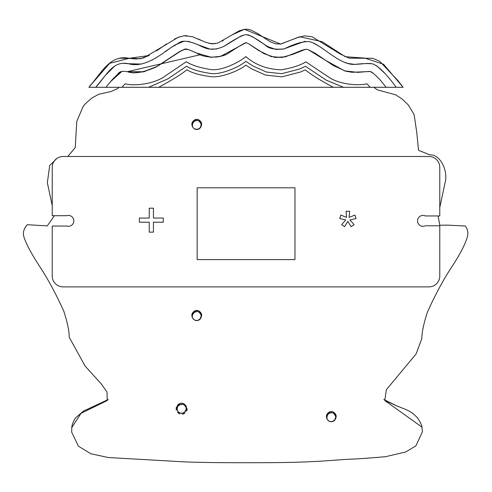 <?xml version="1.0" encoding="UTF-8"?>
<svg xmlns="http://www.w3.org/2000/svg" width="492" height="492" viewBox="0 0 492 492"><rect width="100%" height="100%" fill="white"/><g stroke="black" fill="none" stroke-linecap="round" stroke-linejoin="round"><path stroke-width="0.74" d="M185.275 411.558L186.068 409.971M185.988 407.302L184.463 405.144M182.852 404.35L181.523 404.19M178.651 405.316L179.795 404.584M177.12 409.344L177.323 410.223M179.617 412.862L180.89 413.274M183.928 412.733L184.98 411.909M186.216 409.08L186.191 408.182M184.457 405.15L185.386 406.115M182.058 404.209L179.383 404.793L181.597 404.184M177.981 406.041L177.095 408.446M178.202 411.767L178.854 412.382M182.218 413.305L183.104 413.102M177.507 410.685L178.092 411.638M180.023 413.04L182.083 413.323M184.303 412.499L185.755 410.814M186.173 409.535L186.204 408.2M186.228 408.643L186.001 407.327M184.094 404.891L181.985 404.196M177.145 407.991L177.311 410.211M178.504 412.087L180.3 413.139M182.655 413.231L185.275 411.576L186.234 408.76M185.127 411.755A4.582 4.582 0 0 1 178.184 411.755C175.773 408.268 176.45 405.469 180.207 403.36M184.758 412.13L186.24 408.766C186.111 400.476 172.87 405.396 178.184 411.755M187.249 408.766L186.659 411.238M184.906 413.317L182.378 414.301M179.672 413.993L177.452 412.431M176.21 410.039L176.265 407.321M177.581 404.934L179.857 403.477M182.587 403.256L182.944 403.329M181.277 403.188L183.165 403.391M180.213 403.366A5.59 5.59 0 0 1 183.098 403.366C186.862 405.463 187.538 408.262 185.133 411.755M329.216 421.232L330.249 421.613M333.268 421.269L335.095 419.694L335.778 416.281M334.252 413.68L333.059 412.929M330.101 412.733L328.047 413.895L326.7 417.105M330.138 411.681C326.264 413.569 325.433 416.324 327.641 419.947L328.588 420.857M331.528 421.718L332.863 421.447M334.591 420.316L335.827 417.726M333.674 421.047L335.476 418.993L335.851 417.154L334.917 414.369M332.131 412.659L329.585 412.886L327.328 414.842M326.762 417.892L327.008 418.778M329.382 421.312L330.642 421.681M331.946 421.675L334.419 420.494L335.864 417.148L335.716 416.023M333.97 413.452L332.795 412.831M329.708 412.856L327.531 414.504L326.706 417.327M327.9 420.236L329.271 421.269M334.007 420.826L335.735 418.243L335.858 417.154L335.802 416.41L333.662 413.231M331.602 412.585L328.871 413.243L326.749 416.435M327.125 419.061L327.813 420.15M329.745 421.466L331.842 421.693M335.851 416.933L335.599 415.654M333.644 413.231L332.377 412.708M329.345 413.003L327.131 415.187L326.952 418.661M328.176 420.519L330.009 421.552M332.075 421.662L334.947 419.904L335.851 417.148C335.735 408.864 322.494 413.784 327.807 420.137C325.397 416.656 326.067 413.858 329.831 411.743A5.59 5.59 0 0 1 332.721 411.755C336.485 413.852 337.161 416.65 334.757 420.143A4.582 4.582 0 0 1 327.807 420.137M194.654 128.996L198.061 129.322M198.774 129.033L200.564 127.471L201.246 124.064M199.727 121.469L198.528 120.712M195.564 120.515L193.516 121.678L192.163 124.882M193.116 127.717L194.045 128.633M197.003 129.501L198.313 129.236M200.066 128.086L201.296 125.503M199.143 128.83L200.945 126.776L201.32 124.931L200.379 122.151M197.563 120.429L195.047 120.669L192.796 122.625M192.231 125.675L192.47 126.561M194.844 129.095L196.111 129.464M197.415 129.458L199.887 128.277L201.326 124.931L201.179 123.806M199.438 121.235L198.264 120.614M195.176 120.632L192.999 122.28L192.169 125.066M193.368 128.018L194.727 129.039M199.475 128.609L201.203 126.026L201.326 124.937L201.271 124.187L199.125 121.014M197.052 120.368L194.34 121.026L192.224 124.175M192.612 126.887L193.276 127.92C190.865 124.439 191.536 121.641 195.299 119.525A5.59 5.59 0 0 1 198.19 119.531C201.954 121.635 202.63 124.433 200.219 127.926A4.582 4.582 0 0 1 193.276 127.92C187.962 121.567 201.203 116.647 201.333 124.931L201.074 123.418L198.762 120.817M195.213 129.242L197.292 129.482M201.32 124.716L200.681 122.588M199.112 121.014L196.991 120.355M194.807 120.786L192.6 122.969L192.421 126.444M193.645 128.301L195.465 129.328M197.556 129.439L200.416 127.686L201.32 124.931L199.881 128.271M198.762 320.108L200.564 318.539L201.246 315.126M199.727 312.531L198.528 311.78M195.564 311.584L193.516 312.746L192.163 315.95M195.607 310.526C191.732 312.42 190.896 315.175 193.11 318.791L194.051 319.702M197.003 320.563L198.319 320.298M200.06 319.16L201.296 316.571M199.143 319.892L200.945 317.844L201.32 315.999L200.379 313.219M197.575 311.498L195.047 311.737L192.796 313.687M192.231 316.737L192.47 317.629M194.844 320.163L196.111 320.532M197.415 320.526L199.887 319.345L201.326 315.993L201.179 314.868M199.438 312.303L198.264 311.682M195.176 311.7L192.999 313.349L192.175 316.153M193.368 319.08L194.734 320.114M197.55 320.507L200.416 318.754L201.32 315.993L201.271 315.255L199.125 312.082M197.058 311.436L194.34 312.094L192.224 315.261M192.6 317.93L193.276 318.988C190.865 315.501 191.536 312.703 195.299 310.593A5.59 5.59 0 0 1 198.19 310.6C201.954 312.697 202.63 315.495 200.219 318.988A4.582 4.582 0 0 1 193.276 318.988C187.962 312.635 201.203 307.709 201.333 315.999L201.074 314.486L198.768 311.885M195.213 320.31L197.298 320.544M199.475 319.677L201.203 317.094L201.326 316.005M192.224 315.298L192.421 317.512M193.645 319.363L195.472 320.397M331.719 411.583L332.617 411.73M330.888 411.576L332.789 411.779M195.189 119.562L195.601 119.464C191.732 121.352 190.896 124.107 193.11 127.723M196.88 119.347L196.566 119.347M195.158 119.574L195.601 119.464M195.183 119.568L197.839 119.451M197.206 119.359L198.098 119.519M196.351 119.359L198.258 119.556M195.183 310.637L197.852 310.52M196.345 310.427L198.258 310.624M195.121 310.661L196.886 310.409M196.646 311.424L193.7 312.568L192.175 315.655M192.723 318.176L193.848 319.548M195.711 320.458L198.061 320.384M199.875 319.345L201.333 315.999M196.64 120.355L193.7 121.499L192.181 124.574M192.729 127.114L193.842 128.474M329.652 411.81L331.43 411.564M334.406 420.5L335.864 417.154L335.606 415.635L333.299 413.04M331.184 412.573L328.238 413.717L326.706 416.829M327.248 419.319L328.392 420.703M330.237 421.613L332.598 421.533M177.753 406.367L177.089 408.403M177.618 410.918L178.725 412.284M180.582 413.219L182.938 413.163M54.409 215.711L47.287 225.902L27.318 224.703C23.278 229.1 22.374 233.786 24.6 238.774C26.783 244.985 31.506 253.761 38.776 265.102C47.453 278.091 55.793 293.46 63.8 311.202C67.472 322.549 69.267 331.214 69.188 337.211L85.171 366.128L101.475 384.129L107.028 392.112L107.219 400.549L81.026 413.335L71.807 427.505L71.666 432.136L78.406 446.201L90.835 453.747L108.246 457.523L180.121 461.644C196.542 462.572 225.127 462.824 261.504 462.708C290.391 462.585 302.334 462.179 320.882 461.17L347.573 459.282C355.507 459.085 368.182 458.218 385.599 456.681L405.765 451.957L415.875 445.869L422.462 431.724L421.921 427.062L384.775 400.519L386.355 389.719L416.115 353.933L421.822 338.594C421.828 332.586 423.643 323.877 427.265 312.475C435.186 294.769 443.427 279.481 451.994 266.596C460.272 253.927 465.407 243.952 467.4 236.67C468.464 232.673 467.738 229.118 465.229 226.006L447.579 225.127L439.805 225.262L438.071 215.957M56.832 158.486L49.704 165.521L47.349 182.723L52.232 205.681M439.774 207.519L444.965 183.252C448.519 170.915 440.303 154.224 429.965 154.906L418.526 150.324L416.73 132.151L414.098 114.519L408.366 105.024L402.247 99.107L395.642 94.815L377.493 89.895L373.785 87.293M119.125 87.293L117.926 88.394L111.161 91.5L98.738 94.249L92.004 97.933L85.965 103.142L83.203 106.247L76.795 121.376L75.221 147.68L67.736 156.499M384.258 399.732L396.939 405.937C408.194 410.531 411.127 411.017 417.671 418.077C420.635 422.837 422.056 425.832 421.921 427.062M71.807 427.505C71.746 425.555 72.884 422.468 75.221 418.243L83.412 411.109L107.748 399.75M371.276 71.875L373.883 73.739L370.285 71.518L352.087 72.293L345.716 71.18L333.324 65.565L315.372 53.382L308.213 49.643L305.938 49.231L300.052 51.027L285.298 56.863L274.702 57.355L264.032 53.683L248.786 43.862L246.129 42.638L248.669 43.8L258.743 50.553L271.067 56.568L281.725 57.466L292.672 54.384L305.827 49.237L308.213 49.643L325.034 60.042L344.535 70.842L357.825 72.379L369.492 71.401L371.3 71.887L373.865 73.726L379.738 79.464L386.146 87.293L88.886 87.293C101.543 72.804 109.987 54.268 129.181 58.327L119.064 58.253L122.619 57.841L140.22 58.769L149.26 55.461M246.129 42.638C244.081 43.278 238.552 46.549 229.543 52.466C220.926 59.268 202.956 57.736 196.812 53.105C182.55 46.974 187.151 48.671 178.811 52.06L155.939 67.14C142.944 72.631 133.43 74.138 127.416 71.666L144.008 71.758L157.606 66.192L181.32 50.701L185.49 49.151L188.737 49.667L196.855 53.13L211.449 57.3L220.816 56.236L246.129 42.638L248.786 43.862L264.032 53.683L274.702 57.355L283.103 57.287M121.924 71.389L110.491 81.709M121.887 87.293L125.171 83.763C133.387 86.223 154.445 84.489 166.001 75.448L186.296 61.74C191.48 65.129 199.598 67.724 210.644 69.532C221.166 71.266 238.848 62.502 245.889 56.605C255.348 64.962 267.174 69.36 281.363 69.796C292.654 67.81 300.803 65.153 305.815 61.826L328.139 76.746C340.452 85.467 360.525 85.571 366.921 83.781L370.168 87.293M295.956 52.902L299.087 51.457M301.147 50.565L305.772 49.237M308.22 49.643L315.28 53.327M369.492 71.401L371.128 71.801M95.731 87.293L95.768 87.293C107.016 74.907 112.57 60.534 128.467 63.714L122.779 63.271M232.113 34.87L239.13 30.885L244.426 29.292L280.581 44.052L299.763 36.759L322.088 41.685L345.316 56.734L364.8 58.093L383.588 64.286L403.126 87.293L386.146 87.293M383.526 84.095L382.69 83.074L383.526 84.101M385.39 73.892L376.909 65.946M370.759 63.474L365.82 63.505M362.641 63.855L354.886 64.409M354.707 64.403L347.807 63.443L343.201 61.783M323.57 49.212L318.595 45.941M318.533 45.904L313.441 43.124M305.157 41.242L283.478 49.052L275.895 49.428L267.765 46.586L252.777 36.906L248.128 34.87L245.145 34.68L241.344 35.848L223.86 46.414M216.738 48.972L209.973 49.102L196.966 44.354M196.087 43.954L188.264 41.31M183.614 41.346L174.746 45.141L165.041 51.605M152.827 59.692L151.923 60.196M141.518 64.065L128.467 63.714C143.935 68.271 160.048 55.399 172.243 46.685C180.521 43.45 179.18 37.792 196.05 43.936C203.208 46.642 209.1 52.835 223.866 46.408C233.755 39.846 240.852 35.934 245.145 34.68C249.057 34.575 255.889 38.155 265.643 45.399C268.62 48.597 274.794 49.76 284.179 48.88C295.446 43.351 304.062 40.99 310.015 41.802C321.516 44.6 339.406 65.239 354.707 64.403C362.155 63.548 368.151 63.37 372.69 63.862C378.588 66.131 386.435 73.941 396.232 87.299M114.113 66.678L105.503 75.208L95.768 87.293M108.425 84.2L113.732 78.044C119.581 73.868 117.33 70.221 127.416 71.666L200.441 54.692L195.761 52.632M105.946 87.293L110.122 82.146M110.214 82.041L109.089 83.394M108.584 84.009L108.074 84.636M108.338 84.31L108.88 83.646M109.433 82.976L110.19 82.072M120.608 71.924L118.185 73.708L111.985 79.981M88.88 87.293L109.611 63.333L129.181 58.327L149.187 55.504M91.094 84.458L89.735 86.198L91.094 84.458M158.953 49.231L165.017 44.981M174.445 39.096L180.06 36.672L174.445 39.096M184.395 35.762L187.083 35.719L184.395 35.762M198.19 38.942L201.782 40.59L198.19 38.942M208.989 43.358L215.256 43.726L208.989 43.358M222.415 41.033L223.239 40.578L222.421 41.033M403.108 87.293L397.887 80.553L379.762 61.316L372.764 58.296L349.074 58.154L340.23 54.015L312.057 36.746L304.487 35.848L296.996 37.736L281.024 44.003L275.809 43.893L270.028 41.636L257.814 33.622L251.135 30.123L247.783 29.28L244.426 29.292L232.144 34.852M166.468 43.985L156.585 50.873M158.688 87.293C172.341 79.889 181.732 74.052 186.843 69.778C191.843 72.877 199.647 75.147 210.262 76.58C220.029 78.302 238.983 70.928 245.809 65.129L251.406 68.739L265.428 75.048L281.842 76.838L300.655 71.98L305.274 69.87C311.461 74.864 320.815 80.67 333.342 87.293M110.737 81.426L113.738 78.037M118.209 73.683L120.355 72.078M121.118 71.66L122.877 71.291M245.453 42.835L243.878 43.517L245.453 42.835M224.604 54.907L219.081 56.678L224.604 54.907M217.396 56.998L209.703 57.158L217.396 56.998M188.245 49.52L184.709 49.323L179.297 51.777L157.342 66.346L142.834 71.973L127.416 71.666M244.426 29.292L239.1 30.898L217.833 43.075L211.984 43.874L206.216 42.478L192.292 36.679L184.045 35.793L178.092 37.386L143.682 57.951L136.253 59.015L129.181 58.327M343.551 87.293L326.153 80.116L305.52 66.279L299.4 69.089L281.627 73.695L266.313 72.023L253.017 66.033L245.846 61.322C239.253 67.035 220.545 75.215 210.435 73.431C199.475 71.795 191.529 69.384 186.597 66.192L168.067 78.763L148.615 87.293M52.232 167.366A10.867 10.867 0 0 1 63.093 156.499L428.907 156.499A10.867 10.867 0 0 1 439.774 167.366L439.774 215.957L425.285 215.957A5.43 5.43 0 0 0 417.536 220.871A5.43 5.43 0 0 0 425.285 225.791L439.774 225.791L439.774 276.018A10.867 10.867 0 0 1 428.907 286.885L63.093 286.885A10.867 10.867 0 0 1 52.232 276.018L52.232 226.037L66.715 226.037A5.43 5.43 0 0 0 73.837 220.871A5.43 5.43 0 0 0 66.715 215.711L52.232 215.711L52.232 167.366M197.144 187.809L294.972 187.809L294.972 259.598L197.144 259.598L197.144 187.809M153.442 222.206L153.442 232.138L149.242 232.138L149.242 222.206L139.384 222.206L139.384 218.054L149.242 218.054L149.242 208.196L153.442 208.196L153.442 218.054L163.301 218.054L163.301 222.206L153.442 222.206M341.663 224.592L345.771 219.93L339.72 218.534L340.864 215.029L346.565 217.433L346.085 211.283L349.664 211.289L349.086 217.415L354.923 215.053L356.048 218.565L349.898 219.936L354.135 224.61L351.171 226.707L347.795 221.388L344.572 226.695L341.663 224.592M383.834 399.375L385.888 400.851L396.939 405.937M95.337 405.882C99.052 404.787 109.329 399.246 107.564 399.885L108.178 399.387"/></g></svg>
